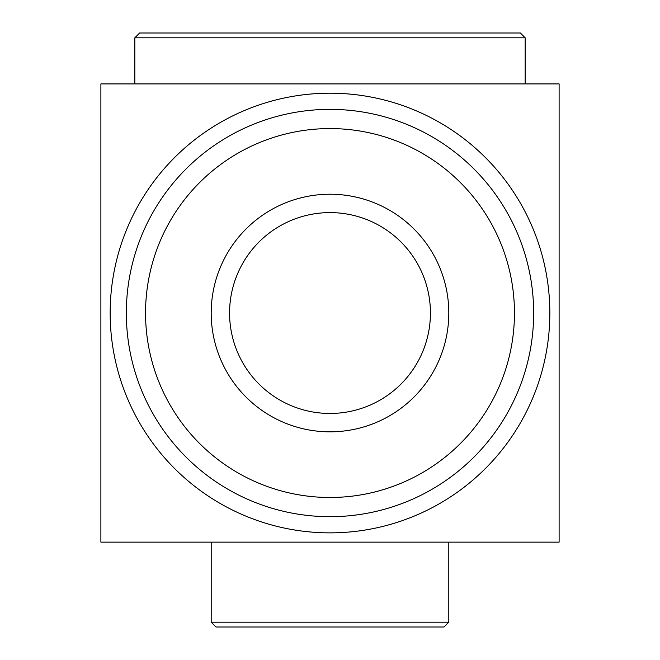 <?xml version="1.0" encoding="UTF-8"?>
<svg xmlns="http://www.w3.org/2000/svg" width="660" height="660" viewBox="0 0 660 660"><rect width="100%" height="100%" fill="white"/><g stroke="black" fill="none" stroke-linecap="round" stroke-linejoin="round"><path stroke-width="0.99" d="M211.2 313.03A118.8 118.8 0 0 0 389.4 415.915A118.8 118.8 0 0 0 389.4 210.144A118.8 118.8 0 0 0 211.2 313.03M145.546 313.03A184.453 184.453 0 0 0 422.227 472.774A184.453 184.453 0 0 0 422.227 153.285A184.453 184.453 0 0 0 145.546 313.03M126.34 313.03A203.66 203.66 0 0 0 431.83 489.398A203.66 203.66 0 0 0 431.83 136.653A203.66 203.66 0 0 0 126.34 313.03M100.889 542.14L100.889 83.911L559.111 83.911L559.111 542.14L100.889 542.14M216.001 627L443.998 627L448.8 622.198L211.2 622.198L216.001 627M525.17 37.801L520.369 33L139.631 33L134.83 37.801L525.17 37.801L525.17 83.911M134.83 37.801L134.83 83.911M229.573 313.03A100.427 100.427 0 0 0 380.218 400.001A100.427 100.427 0 0 0 380.218 226.058A100.427 100.427 0 0 0 229.573 313.03M211.2 542.14L211.2 622.198M110.162 313.03A219.838 219.838 0 0 0 485.446 468.476A219.838 219.838 0 0 0 414.125 109.923A219.838 219.838 0 0 0 110.162 313.03M448.8 542.14L448.8 622.198"/></g></svg>
